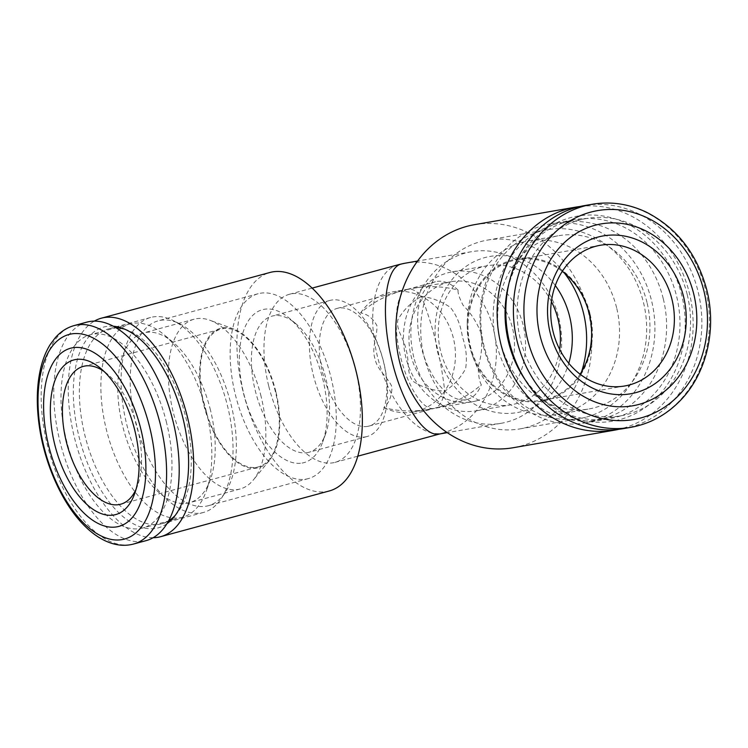 <?xml version="1.0" encoding="UTF-8"?>
<svg xmlns="http://www.w3.org/2000/svg" width="748" height="748" viewBox="0 0 748 748"><rect width="100%" height="100%" fill="white"/><g stroke="black" fill="none" stroke-linecap="round" stroke-linejoin="round"><path stroke-width="0.56" stroke-dasharray="3.74 2.81" d="M206.429 411.886A100.138 50.658 -105.2 0 0 163.803 334.515A100.138 50.658 -105.2 0 0 130.152 323.921A100.138 50.658 -105.2 0 0 107.46 433.821A100.138 50.658 -105.2 0 0 182.559 517.214A100.138 50.658 -105.2 0 0 206.252 491.071A100.138 50.658 -105.2 0 0 206.429 411.886M166.561 422.695A100.138 50.658 -105.2 0 0 90.274 334.73A100.138 50.658 -105.2 0 0 67.582 444.639A100.138 50.658 -105.2 0 0 142.681 528.032A100.138 50.658 -105.2 0 0 166.561 422.695M210.478 410.194A87.946 44.497 -105.2 0 0 173.05 342.238A87.946 44.497 -105.2 0 0 143.485 332.935A87.946 44.497 -105.2 0 0 123.56 429.464A87.946 44.497 -105.2 0 0 189.515 502.703A87.946 44.497 -105.2 0 0 210.328 479.739A87.946 44.497 -105.2 0 0 210.478 410.194M261.099 396.468A87.946 44.497 -105.2 0 0 210.001 320.284A87.946 44.497 -105.2 0 0 194.106 319.209A87.946 44.497 -105.2 0 0 174.172 415.738A87.946 44.497 -105.2 0 0 240.127 488.977A87.946 44.497 -105.2 0 0 253.31 480.02A87.946 44.497 -105.2 0 0 261.099 396.468M275.862 391.7A72.276 36.559 -105.2 0 0 233.872 329.092A72.276 36.559 -105.2 0 0 204.428 407.538A72.276 36.559 -105.2 0 0 269.467 460.366A72.276 36.559 -105.2 0 0 275.862 391.7M275.423 391.774A71.406 36.119 -105.2 0 0 221.034 329.055A71.406 36.119 -105.2 0 0 204.858 407.417A71.406 36.119 -105.2 0 0 258.406 466.883A71.406 36.119 -105.2 0 0 275.423 391.774M136.033 489.351A71.406 36.119 -105.2 0 0 137.567 485.583A71.406 36.119 -105.2 0 0 137.688 429.118A71.406 36.119 -105.2 0 0 107.301 373.953A71.406 36.119 -105.2 0 0 104.075 371.476M86.862 322.126A113.2 57.269 -105.2 0 0 61.205 446.369A113.2 57.269 -105.2 0 0 146.103 540.636M663.261 298.676A100.138 86.282 80.2 0 0 562.786 222.614A100.138 86.282 80.2 0 0 494.877 336.02A100.138 86.282 80.2 0 0 596.998 419.946A100.138 86.282 80.2 0 0 663.261 298.676M687.206 294.525A100.138 86.282 80.2 0 0 586.741 218.463A100.138 86.282 80.2 0 0 518.832 331.869A100.138 86.282 80.2 0 0 620.943 415.795A100.138 86.282 80.2 0 0 687.206 294.525M647.011 302.491A87.946 75.782 80.2 0 0 558.775 235.685A87.946 75.782 80.2 0 0 499.131 335.282A87.946 75.782 80.2 0 0 588.816 408.988A87.946 75.782 80.2 0 0 647.011 302.491M616.614 307.755A87.946 75.782 80.2 0 0 528.369 240.95A87.946 75.782 80.2 0 0 467.229 323.108A87.946 75.782 80.2 0 0 473.185 357.479A87.946 75.782 80.2 0 0 558.41 414.261A87.946 75.782 80.2 0 0 616.614 307.755M589.985 313.646A72.276 62.271 80.2 0 0 521.15 258.247A72.276 62.271 80.2 0 0 467.229 326.268A72.276 62.271 80.2 0 0 472.128 354.505A72.276 62.271 80.2 0 0 550.593 398.993A72.276 62.271 80.2 0 0 589.985 313.646M562.272 271.365A71.406 61.523 80.2 0 0 517.616 259.612A71.406 61.523 80.2 0 0 469.202 340.471A71.406 61.523 80.2 0 0 542.01 400.311A71.406 61.523 80.2 0 0 580.093 374.215M623.178 428.66A113.2 97.539 80.2 0 0 698.08 291.58A113.2 97.539 80.2 0 0 584.506 205.597M367.595 426.379A60.953 30.836 74.8 0 1 322.93 373.916A60.953 30.836 74.8 0 1 337.114 308.41A60.953 30.836 74.8 0 1 382.826 359.171A60.953 30.836 74.8 0 1 369.016 426.07A60.953 30.836 74.8 0 1 367.595 426.379M406.426 289.691C395.832 293.899 392.924 324.015 400.124 354.926C407.183 385.884 422.732 410.596 433.812 408.464L428.922 409.315C413.102 411.97 398.076 411.391 383.836 407.576C389.269 402.602 391.961 395.701 391.933 386.866C388.175 377.497 377.001 369.97 374.954 358.601C371.26 347.483 377.74 335.244 376.861 325.52C372.943 318.274 367.52 314.085 360.592 312.945C372.195 302.631 386.192 295.208 402.611 290.654L408.099 289.196C412.223 288.56 416.692 290.972 421.489 296.432C411.176 302.257 403.284 310.083 397.824 319.91C395.842 330.289 404.135 338.339 406.024 349.755C409.745 360.854 406.117 372.579 412.98 381.246C422.414 387.483 432.999 390.755 444.733 391.064C443.022 400.339 439.936 405.977 435.476 407.978L439.3 407.015C455.71 402.461 469.716 395.028 481.31 384.724C479.431 381.471 478.383 375.449 478.178 366.66C481.609 355.739 482.554 344.585 481.001 333.187C476.972 322.444 471.006 313.15 463.106 305.306C459.366 298.022 457.683 292.954 458.066 290.093C443.835 286.269 428.81 285.689 412.99 288.354L406.426 289.691M365.267 436.926A70.527 35.68 -105.2 0 0 366.913 436.561A70.527 35.68 -105.2 0 0 382.901 359.152A70.527 35.68 -105.2 0 0 330.008 300.416A70.527 35.68 -105.2 0 0 313.599 376.216A70.527 35.68 -105.2 0 0 365.267 436.926M307.278 452.652A70.527 35.68 -105.2 0 0 308.924 452.288A70.527 35.68 -105.2 0 0 325.614 433.868A70.527 35.68 -105.2 0 0 295.712 323.594A70.527 35.68 -105.2 0 0 272.01 316.133A70.527 35.68 -105.2 0 0 255.601 391.933A70.527 35.68 -105.2 0 0 307.278 452.652M302.099 463.059A79.241 40.083 -105.2 0 0 322.697 441.965A79.241 40.083 -105.2 0 0 289.111 318.078A79.241 40.083 -105.2 0 0 239.846 370.793A79.241 40.083 -105.2 0 0 302.099 463.059M306.044 479.113A95.781 48.461 -105.2 0 0 308.279 478.617A95.781 48.461 -105.2 0 0 329.98 373.495A95.781 48.461 -105.2 0 0 258.154 293.73A95.781 48.461 -105.2 0 0 235.872 396.674A95.781 48.461 -105.2 0 0 306.044 479.113M206.102 506.209A95.781 48.461 -105.2 0 0 208.337 505.713A95.781 48.461 -105.2 0 0 225.335 492.352A95.781 48.461 -105.2 0 0 230.047 400.591A95.781 48.461 -105.2 0 0 179.632 323.772A95.781 48.461 -105.2 0 0 158.211 320.827A95.781 48.461 -105.2 0 0 135.93 423.761A95.781 48.461 -105.2 0 0 206.102 506.209M201.137 512.969A101.008 51.098 -105.2 0 0 203.493 512.445A101.008 51.098 -105.2 0 0 221.417 498.355A101.008 51.098 -105.2 0 0 226.382 401.583A101.008 51.098 -105.2 0 0 173.218 320.574A101.008 51.098 -105.2 0 0 150.629 317.47A101.008 51.098 -105.2 0 0 127.132 426.023A101.008 51.098 -105.2 0 0 201.137 512.969M116.267 327.867A101.008 51.098 -105.2 0 0 108.899 328.783A101.008 51.098 -105.2 0 0 85.403 437.337A101.008 51.098 -105.2 0 0 159.399 524.283A101.008 51.098 -105.2 0 0 161.755 523.759A101.008 51.098 -105.2 0 0 168.571 520.823M175.322 515.279A101.008 51.098 -105.2 0 0 176.902 513.474A101.008 51.098 -105.2 0 0 184.644 412.896A101.008 51.098 -105.2 0 0 127.16 330.008A101.008 51.098 -105.2 0 0 124.888 329.251M113.341 326.212A104.028 52.622 -105.2 0 0 77.418 429.707A104.028 52.622 -105.2 0 0 155.771 528.387A104.028 52.622 -105.2 0 0 166.888 523.731M153.097 537.728A113.2 57.269 74.8 0 1 74.37 437.262A113.2 57.269 74.8 0 1 94.37 321.107M329.279 490.969A113.2 57.269 74.8 0 1 243.044 391.531A113.2 57.269 74.8 0 1 270.037 272.459M268.672 385.865A87.077 44.048 74.8 0 1 289.429 294.273A87.077 44.048 74.8 0 1 354.73 366.782A87.077 44.048 74.8 0 1 335.001 462.358A87.077 44.048 74.8 0 1 268.672 385.865M398.17 264.792A87.077 44.048 74.8 0 0 377.413 356.385A87.077 44.048 74.8 0 0 441.703 433.326L439.319 434.027M413.775 357.161A87.077 75.024 -99.8 0 1 471.399 251.711A87.077 75.024 -99.8 0 1 560.196 324.697A87.077 75.024 -99.8 0 1 501.141 423.303A87.077 75.024 -99.8 0 1 413.775 357.161M474.475 224.671A113.2 97.539 -99.8 0 1 589.91 319.546A113.2 97.539 -99.8 0 1 513.147 447.734M580.177 206.467A113.2 97.539 -99.8 0 1 691.236 301.977A113.2 97.539 -99.8 0 1 618.802 429.305M525.311 380.003A104.028 89.629 80.2 0 0 619.924 419.572A104.028 89.629 80.2 0 0 659.091 249.449A104.028 89.629 80.2 0 0 508.734 284.352M522.469 375.225A101.008 87.03 80.2 0 0 609.77 418.618A101.008 87.03 80.2 0 0 616.595 417.104A101.008 87.03 80.2 0 0 677.51 300.247A101.008 87.03 80.2 0 0 575.268 219.566A101.008 87.03 80.2 0 0 507.658 289.813M505.05 313.627A101.008 87.03 80.2 0 0 505.05 313.926A101.008 87.03 80.2 0 0 511.894 353.393A101.008 87.03 80.2 0 0 511.997 353.682M591.528 421.451A101.008 87.03 80.2 0 0 652.443 304.595A101.008 87.03 80.2 0 0 550.201 223.914A101.008 87.03 80.2 0 0 481.703 338.302A101.008 87.03 80.2 0 0 584.702 422.957A101.008 87.03 80.2 0 0 591.528 421.451M586.544 417.029A95.781 82.532 80.2 0 0 644.318 306.213A95.781 82.532 80.2 0 0 547.358 229.711A95.781 82.532 80.2 0 0 482.404 338.18A95.781 82.532 80.2 0 0 580.083 418.459A95.781 82.532 80.2 0 0 586.544 417.029M564.413 273.076A95.781 82.532 80.2 0 0 487.331 240.117A95.781 82.532 80.2 0 0 422.368 348.587A95.781 82.532 80.2 0 0 520.047 428.866A95.781 82.532 80.2 0 0 526.517 427.435A95.781 82.532 80.2 0 0 581.542 371.878M555.287 285.502A79.241 68.274 80.2 0 0 466.5 266.082A79.241 68.274 80.2 0 0 441.198 363.444A79.241 68.274 80.2 0 0 522.572 411.381A79.241 68.274 80.2 0 0 568.77 363.257M551.398 301.566A70.527 60.775 80.2 0 0 487.285 265.755A70.527 60.775 80.2 0 0 439.459 345.623A70.527 60.775 80.2 0 0 511.38 404.743A70.527 60.775 80.2 0 0 516.148 403.686A70.527 60.775 80.2 0 0 559.7 349.438M481.31 409.726A70.527 60.775 80.2 0 0 523.843 328.12A70.527 60.775 80.2 0 0 452.456 271.786A70.527 60.775 80.2 0 0 404.621 351.663A70.527 60.775 80.2 0 0 476.541 410.783A70.527 60.775 80.2 0 0 481.31 409.726M476.261 400.909A60.953 52.519 -99.8 0 1 472.147 401.816A60.953 52.519 -99.8 0 1 409.988 350.737A60.953 52.519 -99.8 0 1 451.325 281.706A60.953 52.519 -99.8 0 1 513.016 330.392A60.953 52.519 -99.8 0 1 476.261 400.909M360.592 312.945A60.953 52.519 -99.8 0 1 388.137 292.861A60.953 52.519 -99.8 0 1 392.251 291.944A60.953 52.519 -99.8 0 1 421.489 296.432A60.953 30.836 -105.2 0 0 444.733 391.064A60.953 30.836 -105.2 0 0 467.35 399.404A60.953 30.836 -105.2 0 0 481.31 384.724M458.066 290.093A60.953 30.836 -105.2 0 0 436.869 281.435A60.953 30.836 -105.2 0 0 435.448 281.753A60.953 30.836 -105.2 0 0 421.489 296.432C431.418 297.498 441.068 301.164 450.436 307.428C456.822 315.656 460.805 325.464 462.367 336.824C466.21 347.642 467.285 358.292 465.602 368.755C460.17 378.572 453.213 386.005 444.733 391.064C440.862 357.899 433.111 326.352 421.489 296.432A60.953 52.519 -99.8 0 1 444.733 391.064A60.953 52.519 -99.8 0 1 413.074 412.064A60.953 52.519 -99.8 0 1 383.836 407.576M74.267 325.539A113.2 57.269 -105.2 0 0 48.611 449.782A113.2 57.269 -105.2 0 0 133.499 544.048M630.742 427.351A113.2 97.539 80.2 0 0 705.654 290.271A113.2 97.539 80.2 0 0 592.07 204.279M441.703 433.326A87.077 75.024 80.2 0 0 494.222 332.589A87.077 75.024 80.2 0 0 406.08 263.034M130.152 323.921L90.274 334.73M182.559 517.214L142.681 528.032M173.05 342.238L163.803 334.515M210.328 479.739L206.252 491.071M194.106 319.209L143.485 332.935M240.127 488.977L189.515 502.703M233.872 329.092L210.001 320.284M269.467 460.366L253.31 480.02M120.662 504.227L258.406 466.883M83.299 366.398L221.034 329.055M107.301 373.953L100.7 368.427M137.567 485.583L134.649 493.68M596.998 419.946L620.943 415.795M562.786 222.614L586.741 218.463M558.41 414.261L588.816 408.988M528.369 240.95L558.775 235.685M472.128 354.505L473.185 357.479M467.229 326.268L467.229 323.108M600.354 245.269L517.616 259.612M624.748 385.968L542.01 400.311M369.016 426.07L434.504 408.315M337.114 308.41L402.611 290.654M330.008 300.416L272.01 316.133M366.913 436.561L308.924 452.288M295.712 323.594L289.111 318.078M325.614 433.868L322.697 441.965M258.154 293.73L158.211 320.827M308.279 478.617L208.337 505.713M179.632 323.772L173.218 320.574M225.335 492.352L221.417 498.355M150.629 317.47L108.899 328.783M203.493 512.445L161.755 523.759M127.16 330.008L122.569 328.316M176.902 513.474L173.788 517.251M335.001 462.358L357.759 456.187M439.824 433.934L440.32 433.803M289.429 294.273L312.187 288.102M471.399 251.711L417.534 261.052M501.141 423.303L447.276 432.643M511.894 353.393L512.1 353.963M505.05 313.926L505.05 313.319M584.702 422.957L609.77 418.618M550.201 223.914L575.268 219.566M520.047 428.866L580.083 418.459M487.331 240.117L547.358 229.711M476.541 410.783L511.38 404.743M452.456 271.786L487.285 265.755M451.325 281.706L412.99 288.354M472.147 401.816L433.812 408.464M439.3 407.015L467.35 399.404M428.922 409.315L413.074 412.064M407.398 289.354L435.448 281.753M408.099 289.196L392.251 291.944"/><path stroke-width="1.12" d="M104.075 371.476A71.406 36.119 -105.2 0 0 83.299 366.398A71.406 36.119 -105.2 0 0 67.114 444.761A71.406 36.119 -105.2 0 0 120.662 504.227A71.406 36.119 -105.2 0 0 136.033 489.351M134.79 430.334A80.111 40.532 -105.2 0 0 100.7 368.427A80.111 40.532 -105.2 0 0 51.631 393.457A80.111 40.532 -105.2 0 0 79.671 496.868A80.111 40.532 -105.2 0 0 134.649 493.68A80.111 40.532 -105.2 0 0 134.79 430.334M140.886 429.277A92.303 46.694 -105.2 0 0 52.603 363.715A92.303 46.694 -105.2 0 0 90.704 518.841A92.303 46.694 -105.2 0 0 140.886 429.277M133.499 544.048L146.103 540.636A113.2 57.269 -105.2 0 0 173.087 421.563A113.2 57.269 -105.2 0 0 86.862 322.126L74.267 325.539C66.965 327.577 60.625 331.654 55.249 337.769L50.322 344.37C46.301 350.737 43.206 358.199 41.037 366.754C36.904 383.434 36.194 402.274 38.905 423.265C43.889 462.573 61.888 503.46 84.459 525.713C92.902 534.194 101.728 539.991 110.947 543.104C118.661 545.666 126.188 545.975 133.499 544.048A113.2 57.269 -105.2 0 0 160.493 424.986A113.2 57.269 -105.2 0 0 74.267 325.539M580.093 374.215A71.406 61.523 80.2 0 0 589.256 313.842A71.406 61.523 80.2 0 0 562.272 271.365M671.994 299.499A71.406 61.523 80.2 0 0 600.354 245.269A71.406 61.523 80.2 0 0 551.93 326.128A71.406 61.523 80.2 0 0 624.748 385.968A71.406 61.523 80.2 0 0 671.994 299.499M683.597 296.778A80.111 69.022 80.2 0 0 567.021 256.583A80.111 69.022 80.2 0 0 600.092 391.223A80.111 69.022 80.2 0 0 683.597 296.778M693.751 294.029A92.303 79.531 80.2 0 0 559.429 247.719A92.303 79.531 80.2 0 0 597.53 402.845A92.303 79.531 80.2 0 0 693.751 294.029M592.07 204.279L584.506 205.597A113.2 97.539 80.2 0 0 507.742 333.786A113.2 97.539 80.2 0 0 623.178 428.66L630.742 427.351C649.834 423.901 666.393 414.916 680.409 400.414C706.458 373.673 716.902 329.644 706.86 290.159C697.192 253.946 677.071 227.972 646.496 212.236C628.816 203.839 610.677 201.184 592.07 204.279A113.2 97.539 80.2 0 0 515.307 332.477A113.2 97.539 80.2 0 0 630.742 427.351M168.571 520.823A101.008 51.098 -105.2 0 0 175.322 515.279M124.888 329.251A101.008 51.098 -105.2 0 0 116.267 327.867M166.888 523.731A104.028 52.622 -105.2 0 0 173.788 517.251A104.028 52.622 -105.2 0 0 181.773 413.681A104.028 52.622 -105.2 0 0 122.569 328.316A104.028 52.622 -105.2 0 0 113.341 326.212M94.37 321.107A113.2 57.269 74.8 0 1 101.363 318.19A113.2 57.269 74.8 0 1 186.252 412.466A113.2 57.269 74.8 0 1 160.596 536.699A113.2 57.269 74.8 0 1 153.097 537.728M101.363 318.19L270.037 272.459A113.2 57.269 74.8 0 1 354.926 366.735A113.2 57.269 74.8 0 1 329.279 490.969L160.596 536.699M447.276 432.643L439.319 434.027C424.06 437.486 402.228 403.752 392.008 360.938C380.592 315.908 384.491 269.869 400.199 264.343A87.077 44.048 74.8 0 0 398.17 264.792L312.187 288.102M618.802 429.305A113.2 97.539 -99.8 0 1 614.463 430.175L513.147 447.734A113.2 97.539 -99.8 0 1 399.572 361.752A113.2 97.539 -99.8 0 1 474.475 224.671L575.801 207.103A113.2 97.539 -99.8 0 1 580.177 206.467M614.463 430.175A113.2 97.539 -99.8 0 1 500.889 344.192A113.2 97.539 -99.8 0 1 575.801 207.103M508.734 284.352A104.028 89.629 80.2 0 0 505.05 313.319A104.028 89.629 80.2 0 0 512.1 353.963A104.028 89.629 80.2 0 0 525.311 380.003M507.658 289.813A101.008 87.03 80.2 0 0 505.05 313.627M511.997 353.682A101.008 87.03 80.2 0 0 522.469 375.225M581.542 371.878A95.781 82.532 80.2 0 0 564.413 273.076M568.77 363.257A79.241 68.274 80.2 0 0 555.287 285.502M559.7 349.438A70.527 60.775 80.2 0 0 551.398 301.566M149.75 427.538A106.001 53.632 -105.2 0 0 48.358 352.252A106.001 53.632 -105.2 0 0 92.116 530.397A106.001 53.632 -105.2 0 0 149.75 427.538M703.952 291.15A106.001 91.331 80.2 0 0 549.696 237.958A106.001 91.331 80.2 0 0 593.454 416.112A106.001 91.331 80.2 0 0 703.952 291.15M417.534 261.052L406.08 263.034A87.077 75.024 80.2 0 0 400.199 264.343M357.759 456.187L439.824 433.934M406.08 263.034A87.077 87.077 0 0 0 398.17 264.792"/></g></svg>
